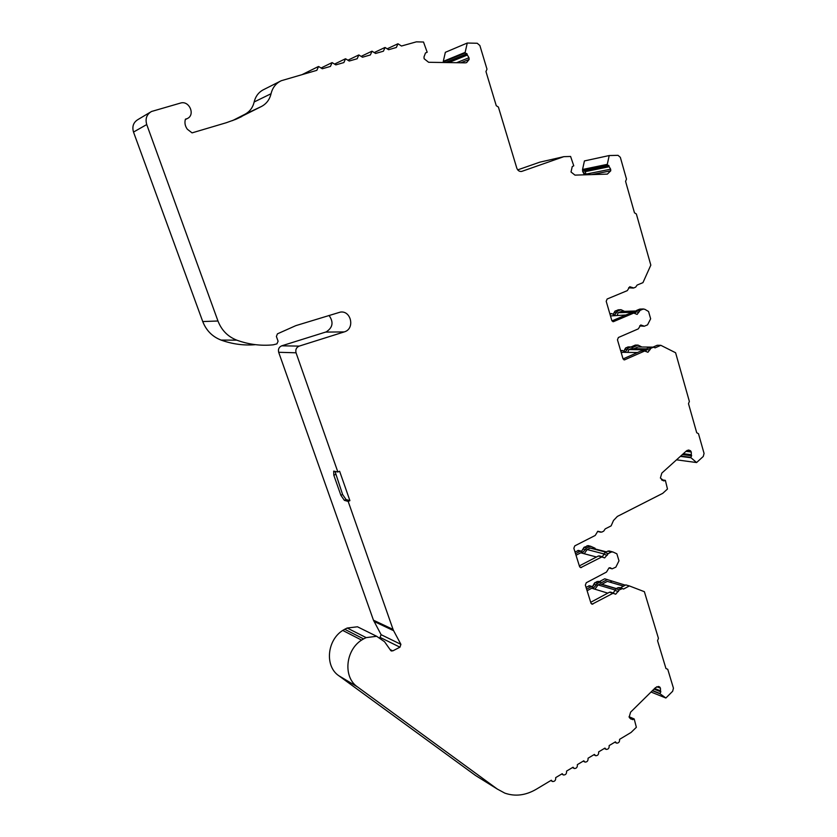 <?xml version="1.0" encoding="UTF-8"?>
<svg xmlns="http://www.w3.org/2000/svg" width="837" height="837" viewBox="0 0 837 837"><rect width="100%" height="100%" fill="white"/><g stroke="black" fill="none" stroke-linecap="round" stroke-linejoin="round"><path stroke-width="1.26" d="M680.366 456.374L691.017 457.766L696.583 462.547L703.268 456.458L704.063 453.434L698.487 433.702L696.719 432.739L688.495 403.685L689.364 401.436L675.595 352.743L660.822 345.315L655.089 347.857L653.54 347.209L650.998 348.213L647.922 352.272L644.689 351.006L624.454 359.9L623 358.728L617.465 339.812L618.386 337.499L638.307 328.878L640.765 324.965L644.27 326.221L647.545 324.871L650.642 318.813L648.56 311.5L644.72 309.24L643.036 309.125L640.138 310.349L637.124 314.398L633.755 313.069L613.354 321.69L611.816 320.487L606.208 301.32L607.139 299.008L627.29 290.638L629.769 286.735L633.714 287.97L635.66 287.154L637.114 285.072L642.952 282.644L650.82 265.13L636.361 213.99L634.467 212.797L625.574 181.367L626.494 179.087L620.343 157.335L618.03 155.337L609.21 155.546L607.285 164.355L582.552 169.482L582.678 171.365L583.065 169.921L607.327 164.91L607.285 164.355M652.347 690.724L660.205 693.873L665.865 698.016L672.645 691.278L673.45 688.202L667.748 669.286L665.959 668.533L657.558 640.682L658.437 638.369L644.375 591.696L629.361 585.931L623.555 589.06L622.561 588.568L619.401 589.844L615.697 594.197L612.998 593.287L592.052 604.23L590.995 603.226L585.345 585.115L586.277 582.74L606.48 572.079L608.97 567.957L610.163 567.727L612.14 568.836L615.854 567.141L618.993 560.811L616.859 553.812L612.956 551.981L611.251 552.043L608.311 553.571L604.649 557.913L601.834 556.94L580.711 567.653L579.57 566.618L573.847 548.266L574.789 545.87L595.233 535.45L597.744 531.328L601.751 532.123L603.728 531.118L605.203 528.89L611.125 525.877L613.49 520.499L617.371 516.419L662.747 493.338L667.476 489.028L665.373 480.375L663.877 480.919L661.753 479.967M217.965 321L202.742 321.554L133.512 132.068L146.737 124.546L217.965 321C221.575 330.28 227.852 336.662 236.798 340.167C248.788 344.499 260.914 346.058 273.176 344.834L276.921 343.871L278.083 341.224L276.398 336.453L277.445 333.837L295.806 325.645L340.261 312.128C350.944 310.192 355.118 328.303 344.823 331.724L299.196 346.11L281.734 345.817L326.158 331.912C332.833 327.644 333.796 322.161 329.046 315.444M279.851 81.44L264.115 89.381C258.926 91.84 255.609 96.046 254.166 101.978L271.052 93.723C272.538 87.592 275.948 83.25 281.284 80.718L316.846 70.329L318.573 66.489L322.297 68.76L330.427 66.426L332.132 62.608L335.825 64.878L343.871 62.566L345.566 58.768L349.217 61.028L357.179 58.736L358.864 54.96L362.473 57.219L370.362 54.949L372.026 51.193L375.604 53.453L383.419 51.203L385.062 47.468L388.598 49.718L396.34 47.489L397.973 43.775L401.478 46.014L416.366 41.85L423.512 42.017L427.184 52.239L425.468 52.982L423.993 56.947L424.129 58.726L428.617 62.283L465.278 62.848L466.607 62.618L469.107 59.49L468.982 57.732L456.573 62.723M661.805 479.999L663.176 480.229L660.393 478.042L661.816 473.104L686.445 450.892L688.663 450.013L690.556 450.787L687.187 450.369M629.696 718.031L631.987 719.056L630.92 719.109L629.152 717.183L630.596 712.161L655.559 687.564L658.667 686.518L659.723 687.02L658.3 686.466M591.696 174.598L610.748 170.821L607.338 174.117L574.967 175.121L571.022 172.004L572.246 166.584L573.763 165.82L570.593 156.456L563.845 156.665L540.221 162.075M425.468 52.982L427.184 52.239M271.052 93.723C269.66 99.54 266.48 103.788 261.489 106.466L235.762 119.335L226.231 122.746L192.06 132.874L187.321 129.222C185.04 126.063 184.412 122.704 185.427 119.168L187.059 118.655C195.722 115.213 189.35 100.116 180.447 103.087L151.476 111.499C146.663 114.376 145.083 118.718 146.737 124.546M379.925 637.564L381.117 634.687L373.459 620.196L278.679 352.283L296.047 352.795C295.294 349.615 296.34 347.386 299.196 346.11M296.047 352.795L337.855 471.995L339.613 471.231L349.908 500.641L348.171 501.426L393.066 629.434L373.459 620.196M373.993 621.41L393.61 630.679L393.066 629.434M393.61 630.679L400.902 644.354L399.95 647.189L392.752 650.893L390.68 650.433L384.549 641.738L376.66 636.287L366.146 637.627L363.582 638.913L344.708 629.278L347.209 628.032L366.146 637.627M357.462 686.884L497.356 789.092L475.552 775.501L338.786 675.71L357.462 686.884C343.013 677.248 345.357 650.37 361.563 640.106L363.582 638.913M497.356 789.092L504.826 793.131C515.142 796.719 525.584 795.443 536.161 789.312L551.311 780.241L552.514 781.528C554.826 781.559 555.883 780.262 555.684 777.615L562.223 773.702L563.437 774.989C565.718 775.01 566.764 773.712 566.565 771.097L573.052 767.215L574.266 768.512C576.515 768.523 577.551 767.226 577.352 764.641L583.776 760.791L585 762.088C587.229 762.088 588.233 760.802 588.045 758.228L594.406 754.419L595.651 755.727C597.838 755.706 598.832 754.43 598.633 751.888L604.952 748.1L606.197 749.408C608.363 749.377 609.346 748.111 609.148 745.589L615.404 741.844L616.66 743.151C618.794 743.11 619.757 741.844 619.558 739.353L631.056 732.459L636.361 727.301L634.205 718.973L632.699 719.663L629.602 717.895M656.794 686.717L660.435 688.15L659.723 687.02M660.435 688.15L660.519 690.839L654.618 688.495M653.99 689.113L660.832 691.843L660.519 690.839M660.832 691.843L659.964 693.496L652.557 690.515M685.942 451.342L691.247 452.001L690.556 450.787M691.247 452.001L691.331 454.732L683.316 453.706M682.354 454.575L691.634 455.778L691.331 454.732M691.634 455.778L690.776 457.347L680.732 456.039M607.327 164.91L608.886 165.58L584.603 170.56L586.371 174.766M584.927 171.69L609.21 166.741L608.886 165.58M609.21 166.741L610.644 169.189L586.329 174.065M610.748 170.821L610.644 169.189M517.716 169.88L539.802 162.169L563.845 156.665M563.678 156.718L521.723 171.407C519.411 171.742 517.758 170.633 516.774 168.07L498.402 107.073L496.257 105.692L485.962 71.564L486.988 69.168L479.863 45.512L477.236 43.262L467.255 43.032L465.152 52.375L443.296 61.363L443.38 62.513M465.194 52.972L466.973 53.777L445.504 62.534L443.767 61.771L465.194 52.972L465.152 52.375M448.737 62.597L467.349 55.033L466.973 53.777M467.349 55.033L468.982 57.732M232.466 120.643L244.885 114.303C249.729 111.708 252.826 107.596 254.166 101.978M633.232 288.064L628.639 287.802M611.983 320.895L630.156 313.174L633.755 313.069M630.69 313.069L630.156 313.174M635.157 313.352L635.545 312.023L639.154 311.908M640.138 310.349L636.518 310.464L635.545 312.023M636.518 310.464L639.416 309.24L643.036 309.125M640.2 309.094L639.416 309.24M644.103 326.221L639.698 325.938M623.073 358.927L641.069 350.954L644.689 351.006M641.686 350.849L641.069 350.954M645.944 351.163L646.394 349.72L650.025 349.772M650.998 348.213L647.367 348.161L646.394 349.72M647.367 348.161L649.271 347.324L652.912 347.365M650.171 347.167L649.271 347.324M652.839 347.198L657.16 345.283L660.822 345.315M641.853 346.999L638.045 345.106L635.314 345.085L631.077 346.947M597.534 531.453L600.694 532.196M579.35 565.896L598.361 556.019L601.834 556.94M599.459 555.956L598.361 556.019M602.41 556.741L603.833 554.314L607.317 555.224M608.311 553.571L604.827 552.671L603.833 554.314M604.827 552.671L607.756 551.154L611.251 552.043M609.367 551.049L607.756 551.154M590.702 602.295L609.503 592.219L612.998 593.287M610.654 592.167L609.503 592.219M613.291 592.973L614.913 590.43L618.417 591.487M619.401 589.844L615.896 588.798L614.913 590.43M615.896 588.798L617.832 587.752L621.347 588.798M619.516 587.668L617.832 587.752M620.269 587.888L625.825 584.906L629.361 585.931M625.333 585.178L604.732 578.785L599.261 581.684M475.552 775.501L479.413 777.908M361.563 640.106L342.731 630.428C326.943 640.305 324.683 666.315 338.786 675.71M362.536 629.298L357.462 626.787L347.209 628.032M337.855 471.995L333.681 471.126L333.817 475.228L340.868 495.263L344.352 500.338L348.171 501.426M334.978 471.315L342.595 494.489L346.079 499.563L349.908 500.641M202.742 321.554C206.247 330.521 212.347 336.683 221.041 340.073C232.393 344.153 243.87 345.681 255.505 344.666M278.679 352.283C277.936 349.207 278.962 347.052 281.734 345.817M133.512 132.068C131.901 126.45 133.439 122.254 138.105 119.471L150.126 112.304M443.296 61.363L445.347 52.312L467.255 43.032M584.393 174.828L582.678 171.365M582.552 169.482L584.425 160.934L609.21 155.546M613.218 314.471L614.965 311.134L618.574 309.795M623.889 351.289L625.678 347.899L628.441 346.926M574.988 551.918L578.754 550.484M581.579 551.29L584.027 547.283L588.495 545.714M586.015 587.281L589.803 585.827M592.408 586.611L594.961 582.552L598.518 581.464M342.731 630.428L344.708 629.278M460.852 62.785L469.107 59.49M638.045 345.106L632.406 347.585L630.889 346.947L628.388 347.93L625.365 351.896L622.602 350.557L620.813 351.258M607.38 579.549L601.657 582.583L599.48 582.322L597.576 583.337L593.935 587.564L591.278 586.664L586.601 589.143M610.006 582.165L611.774 581.234M624.632 349.992L624.747 349.217M582.887 549.721L583.023 549.156M593.538 585.586L594.176 583.399M606.386 551.855L595.285 548.999L595.044 548.214L590.65 546.268L586.632 547.963L583.033 552.179L580.261 551.227L575.532 553.655M661.492 479.758L665.373 480.375M624.538 311.354L621.044 309.711L617.664 311.05L614.693 314.994L611.742 313.613L610.006 314.283M583.891 173.416L583.148 171.261M584.372 173.322L584.352 174.211M584.885 174.818L584.833 174.106M443.819 62.524L443.767 61.771M584.603 170.56L583.065 169.921M625.888 314.984L610.487 315.936M637.459 352.544L622.655 352.293L621.295 352.89M634.007 348.715L638.003 346.957L652.996 347.125M676.526 459.827L696.583 462.547M596.467 557.003L580.752 552.818L576.023 555.245M607.788 593.14L591.769 588.233L587.093 590.713M601.908 584.268L607.327 581.38L623.555 586.13M651.029 692.021L665.865 698.016M594.919 589.196L598.057 584.896L614.986 589.97M600.506 583.849L598.057 584.896M584.236 553.738L587.124 549.543L603.895 553.916M606.061 552.033L590.388 547.984L587.124 549.543M627.771 352.377L628.859 349.563L646.384 349.814M631.244 348.736L628.859 349.563M617.287 315.214L618.135 312.703L635.524 312.191M621.431 311.479L618.135 312.703M629.058 716.692L634.205 718.973M632.134 287.478L628.713 287.677M643.098 325.666L639.855 325.708M600.15 531.809L597.869 531.265M611.345 568.386L609.273 567.821M241.788 116.531L236.494 119.021M244.885 114.303L261.489 106.466M522.026 171.323L521.221 171.501M612.778 321.607L613.741 321.596M623.806 359.753L624.894 359.784M579.748 566.994L581.527 567.507M591.089 603.477L592.92 604.073M344.352 500.338L346.079 499.563M325.635 332.09L344.289 331.912M236.798 340.167L221.041 340.073M340.868 495.263L342.595 494.489M335.564 474.464L333.817 475.228M596.865 581.548L599.48 582.322M597.576 583.337L594.961 582.552M593.998 584.153L596.614 584.937M588.673 585.879L591.278 586.664M586.915 545.808L589.52 546.477M586.632 547.963L584.027 547.283M583.054 548.884L585.649 549.564M577.676 550.547L580.261 551.227M627.551 347.073L630.271 347.104M628.388 347.93L625.678 347.899M624.726 349.416L627.436 349.447M620.635 350.63L622.184 350.661M617.8 309.941L620.51 309.847M617.664 311.05L614.965 311.134M614.002 312.651L616.691 312.567M609.849 313.749L611.387 313.697M390.032 649.522L392.752 650.893M400.902 644.354L381.117 634.687M380.197 637.428L399.95 647.189M467.025 54.499L447.199 62.576M608.928 166.249L584.644 171.219M635.858 311.05L620.991 311.5M646.593 348.945L630.742 348.726M682.804 454.177L691.352 455.276M605.842 552.138L590.012 548.057M616.095 588.683L599.972 583.881M654.241 688.861L660.539 691.372M318.05 66.698L302.345 74.493M331.818 62.723L321.722 67.671M345.252 58.872L335.218 63.758M358.56 55.064L348.59 59.877M371.733 51.298L361.825 56.027M384.779 47.563L374.934 52.229M397.701 43.869L387.908 48.462M634.122 312.975L630.523 313.08M643.58 308.979L639.96 309.094M645.118 350.902L641.498 350.849M653.54 347.209L649.899 347.167M602.619 556.793L599.146 555.873M612.402 551.824L608.897 550.924M611.826 568.741L608.959 567.957M613.824 593.13L610.33 592.062M622.561 588.568L619.045 587.532M376.66 636.287L357.462 626.787M187.059 118.655L185.301 119.586M551.949 781.203L550.798 780.544M600.684 582.102L598.057 581.328M592.094 586.517L589.489 585.733M590.65 546.268L588.034 545.598M581.035 551.081L578.44 550.401M630.868 346.947L628.168 346.916M622.602 350.557L620.604 350.525M621.044 309.711L618.334 309.805M611.742 313.613L609.817 313.666M391.549 651.04L390.963 650.747M562.893 774.685L561.69 774.016M646.624 348.883L630.952 348.684M616.325 588.557L600.37 583.807M635.879 310.998L621.169 311.448M606.061 552.022L590.388 547.984M573.732 768.23L572.487 767.55M584.488 761.816L583.19 761.136M595.138 755.466L593.799 754.786M605.695 749.167L604.314 748.487M616.168 742.921L614.745 742.231"/></g></svg>
